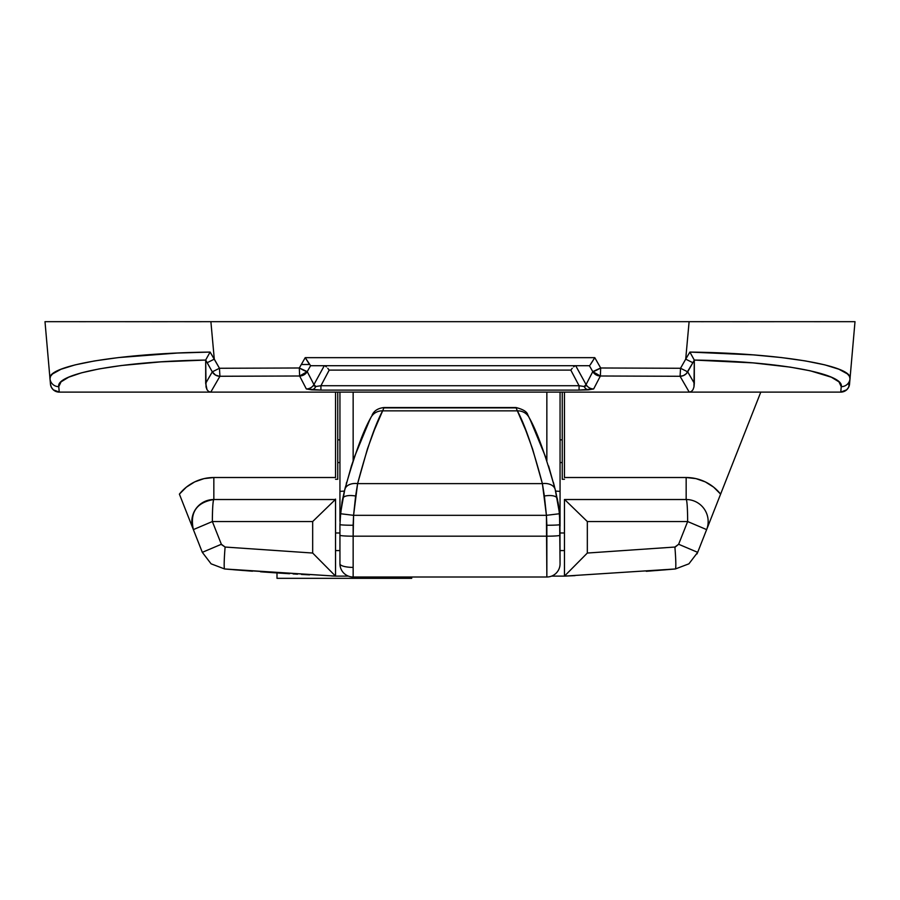 <?xml version="1.0" encoding="UTF-8"?>
<svg xmlns="http://www.w3.org/2000/svg" width="900" height="900" viewBox="0 0 900 900"><rect width="100%" height="100%" fill="white"/><g stroke="black" fill="none" stroke-linecap="round" stroke-linejoin="round"><path stroke-width="1.35" d="M277.65 572.974L273.037 572.67L277.65 572.974M560.059 550.586L564.457 550.586M202.32 552.341L179.393 494.134A44.021 44.021 0 0 1 213.84 477.517L204.03 478.62L194.715 481.882L186.368 487.147L179.393 494.134L193.365 529.605A22.016 22.016 0 0 1 213.84 499.522C196.537 502.414 189.709 512.438 193.365 529.605L212.355 521.539L221.366 544.264L212.355 521.539C212.445 508.162 212.94 500.827 213.84 499.522A22.016 1.485 90 0 0 212.355 521.539L312.671 521.539L212.355 521.539L193.365 529.605L202.32 552.341L211.095 563.827L202.32 552.341L221.366 544.264L202.32 552.341L211.095 563.827L224.64 568.969L243.428 570.51M675.315 546.986L678.634 544.264L687.645 521.539L706.635 529.605A22.016 22.016 0 0 0 686.16 499.522A22.016 22.016 0 0 1 706.635 529.605L720.607 494.134L713.633 487.147L705.285 481.882L695.97 478.62L686.16 477.517A44.021 44.021 0 0 1 720.607 494.134L760.793 392.108L697.68 552.341L688.905 563.827L675.36 568.969L666.855 569.689M697.68 552.341L696.994 553.928L697.68 552.341L678.634 544.264L674.887 547.043L587.329 553.039L587.329 521.539L565.267 500.141L587.329 521.539L687.645 521.539L678.634 544.264L697.68 552.341L706.635 529.605L687.645 521.539L587.329 521.539L587.329 553.039L564.469 576.124L564.457 499.522L565.267 500.141L564.457 499.522L686.16 499.522L686.16 477.517L564.457 477.517L564.457 392.108L564.457 477.517L686.16 477.517L686.16 499.522A22.016 1.485 90 0 1 687.645 521.539A22.016 1.485 -90 0 0 686.16 499.522L564.457 499.522L564.457 576.124L551.587 576.124L564.457 576.124L587.329 553.039L674.887 547.043A22.016 1.395 85.1 0 1 675.36 568.969L688.905 563.827M335.543 499.522L213.84 499.522L213.84 477.517L335.543 477.517L335.543 392.108L335.543 477.517L213.84 477.517L213.84 499.522L335.531 499.522L334.733 500.141L335.531 499.522L335.543 576.124L224.64 568.969L211.129 563.839L224.64 568.969A22.016 1.395 -85.1 0 1 225.112 547.043L312.671 553.039L312.671 521.539L334.733 500.141L312.671 521.539L312.671 553.039L335.531 576.124L335.543 499.106M301.444 574.425L309.521 574.864M293.13 573.941L297.517 574.2M278.347 573.019L289.541 573.727M339.941 550.586L335.543 550.586L339.941 550.586M656.595 570.51L675.36 568.969A22.016 1.395 -94.9 0 0 674.887 547.043M564.525 576.124L575.01 575.64M331.447 575.944L335.419 576.113M233.145 569.689L335.531 576.124L348.412 576.124L335.543 576.124L312.671 553.039L225.112 547.043L221.366 544.264M740.441 321.671L635.018 321.671M633.127 321.671L551.227 321.671M540.236 321.671L529.234 321.671M348.424 321.671L273.713 321.671M264.308 321.671L263.284 321.671M263.25 321.671L159.559 321.671M221.546 544.658L225.112 547.043A22.016 1.395 94.9 0 0 224.64 568.969M273.274 572.681L260.505 571.793M252.461 571.207L234.27 569.779M665.921 569.767L646.279 571.298M564.469 576.124L675.36 568.969M175.905 392.108L169.751 392.108M714.881 392.108L709.56 392.108M730.249 392.108L724.095 392.108M689.918 352.125L694.316 360.135L692.865 362.723L685.71 359.145L692.865 362.723L686.306 373.669L683.449 375.593L680.074 376.279L689.22 392.108L691.335 391.511L692.955 389.756L693.967 386.955L694.316 383.31L687.701 371.846L680.535 368.269L685.71 359.145L680.535 368.269L680.074 376.279L680.535 368.269L687.701 371.846L694.316 383.31L694.316 360.135L687.701 371.846A8.809 8.764 150 0 1 680.074 376.279L600.379 375.998A8.809 8.775 -152.6 0 1 592.785 371.621L600.379 375.998L600.683 367.988L592.785 371.621A8.809 0.81 -29.7 0 0 600.683 367.988L680.535 368.269L600.683 367.988L594.776 357.66L305.224 357.66L310.601 365.704L589.399 365.704L592.785 371.621L589.399 365.704L310.601 365.704L307.215 371.621A8.809 8.775 152.6 0 1 299.621 375.998L219.341 376.256L215.516 375.075L212.299 371.846L205.684 383.31L207.045 389.756L208.665 391.511L210.78 392.108L219.926 376.279L219.465 368.269L212.299 371.846L219.465 368.269L219.926 376.279A8.809 8.764 -150 0 1 212.299 371.846L207.135 362.723L214.29 359.145L207.135 362.723L205.684 360.135L205.684 383.31L212.299 371.846L205.695 360.067C121.635 361.204 55.508 373.657 58.759 386.662A8.809 8.696 175 0 1 49.995 378.731A8.809 8.696 -5 0 0 58.759 386.662L59.242 392.108A8.809 8.809 0 0 1 50.456 384.075A8.809 8.809 0 0 0 59.231 392.108L53.28 389.801L51.334 387.202L50.456 384.075L51.334 387.202L53.28 389.801L59.231 392.108L58.759 386.662L61.031 381.859L68.681 377.19L81.495 372.825L99.248 368.887L121.241 365.535L160.898 361.856L205.695 360.067L206.032 386.955L207.045 389.756L208.665 391.511L210.78 392.108L59.242 392.108L210.78 392.108L219.926 376.279L299.621 375.998L299.317 367.988L219.465 368.269L210.116 352.08C119.441 353.183 46.564 365.782 49.995 378.731L50.524 376.324L52.526 373.95L60.975 369.27L75.06 364.894L94.522 360.934L118.541 357.57L177.322 353.048L210.116 352.08L214.29 359.145L210.893 321.671L45 321.671L50.456 384.075L45 321.671L210.893 321.671L201.409 321.671L210.893 321.671L214.29 359.145L219.465 368.269L299.317 367.988L305.224 357.66L594.776 357.66L600.683 367.988L600.379 375.998L593.663 388.957A8.809 8.775 27.4 0 1 586.069 384.581L592.785 371.621L586.069 384.581L575.696 365.704L586.069 384.581L585.877 385.92L584.168 386.494L579.071 385.729L570.803 370.103L329.197 370.103L320.929 385.729L315.832 386.494A8.809 5.524 93.6 0 1 311.681 389.858L320.929 390.105L320.929 385.729L579.071 385.729L570.803 370.103L329.197 370.103L320.929 385.729L315.832 386.494L314.123 385.92L313.931 384.581L324.304 365.704L313.931 384.581A8.809 8.775 152.6 0 1 306.338 388.957L320.929 390.105L579.071 390.105L593.663 388.957A8.809 8.775 -152.6 0 1 586.069 384.581L584.168 386.494A8.809 5.524 86.4 0 0 588.319 389.858L593.663 388.957L600.379 375.998L680.074 376.279L689.22 392.108L840.769 392.108L841.241 386.662L838.969 381.859L831.319 377.19L810.248 370.8L790.234 367.121L752.996 362.88L694.305 360.067L693.967 386.955L692.955 389.756L691.335 391.511L689.22 392.108L210.78 392.108L840.769 392.108L846.72 389.801L848.666 387.202L849.544 384.075A8.809 8.809 0 0 1 840.769 392.108A8.809 8.809 0 0 0 849.544 384.075L847.778 384.086L849.544 384.075L850.005 378.731L848.666 387.202L846.72 389.801L840.769 392.108L841.241 386.662A8.809 8.696 5 0 0 850.005 378.731L855 321.671L850.005 378.731C853.312 365.692 780.289 353.194 689.884 352.08L753.3 354.881L781.324 357.548L805.342 360.911L824.816 364.86L838.924 369.236L847.429 373.916L849.465 376.324L850.005 378.731A8.809 8.696 -175 0 1 841.241 386.662C844.492 373.657 778.365 361.204 694.305 360.067L689.884 352.08L685.71 359.145L689.107 321.671L855 321.671L210.893 321.671L689.107 321.671L685.71 359.145L689.884 352.08M337.748 439.853L339.941 439.853L337.748 439.853M560.059 439.853L562.252 439.853L560.059 439.853M769.871 321.671L781.099 321.671M782.685 321.671L798.559 321.671M120.285 321.671L130.129 321.671M299.621 375.998L306.338 388.957L311.681 389.858A8.809 5.524 -86.4 0 0 315.832 386.494L313.931 384.581L307.215 371.621L313.931 384.581A8.809 8.775 -27.4 0 1 306.338 388.957L299.621 375.998L307.215 371.621L299.317 367.988L299.621 375.998M301.32 364.5L309.532 364.5L301.32 364.5M198.416 321.683L180.743 321.671M167.468 321.683L151.729 321.683M139.567 321.683L125.201 321.683M114.649 321.671L94.05 321.671M85.77 321.683L79.369 321.683M74.801 321.671L73.89 321.671M826.054 321.671L825.188 321.671M820.541 321.683L814.151 321.683M805.635 321.671L785.149 321.671M774.36 321.683L760.32 321.683M748.046 321.683L732.341 321.683M719.077 321.671L701.246 321.683M689.107 321.671L687.476 321.671M201.409 321.683L74.261 321.671M74.093 321.671L72.72 321.671M337.748 479.272L337.748 392.108L337.748 479.272L335.543 479.272L337.748 479.272M562.252 392.108L562.252 479.272L562.252 392.108M564.457 479.272L562.252 479.272L564.457 479.272M165.791 321.683L166.444 321.671M210.083 352.125L206.123 359.19L210.083 352.125M205.695 360.067L206.123 359.19M590.726 364.129L594.742 357.716M310.601 365.704L307.215 371.621A8.809 0.81 29.7 0 1 299.317 367.988L305.224 357.66M594.776 357.66L590.085 365.006M574.796 365.996L573.626 366.874L574.796 365.996M572.265 368.28L570.803 370.103L572.265 368.28M325.204 365.996L326.374 366.874L325.204 365.996M327.735 368.28L329.197 370.103L327.735 368.28M588.319 389.858A8.809 5.524 -93.6 0 1 584.168 386.494L579.071 385.729L579.071 390.105L588.319 389.858M320.929 390.105L579.071 390.105L579.071 385.729L320.929 385.729L320.929 390.105M309.274 364.129L305.257 357.716M555.795 491.996L558.641 505.969L559.935 519.221M559.373 511.594L559.665 514.811M555.12 489.173L558.472 504.9L555.221 489.577L548.595 465.964M555.716 491.659L554.895 488.261M346.624 482.355L346.32 483.491L346.624 482.355M345.465 486.81L344.216 491.929M339.941 520.605L342.056 501.874M340.11 518.254L340.065 519.221M560.059 532.98L564.457 532.98L560.059 532.98M562.252 462.544L560.059 462.544L562.252 462.544M335.543 532.98L339.941 532.98L335.543 532.98M339.941 462.544L337.748 462.544L339.941 462.544M340.515 512.696L340.594 511.999M559.935 519.188L560.059 563.794L559.575 513.72L555.221 489.577C545.67 455.355 537.007 431.415 529.222 417.757L527.805 414.889C527.085 411.784 523.148 409.331 515.97 407.543L384.03 407.543C378.157 408.206 374.22 410.636 372.229 414.821L372.082 415.125M353.149 567.394A13.207 3.6 0 0 1 339.941 563.794A13.207 13.207 0 0 0 353.149 577.001L353.149 525.251A13.207 0.686 180 0 1 339.941 524.565L339.941 563.794A13.207 13.207 0 0 0 353.149 577.001L546.851 577.001L546.424 515.329L542.385 483.626L532.575 448.942L525.859 430.582L517.365 410.861L382.635 410.861L374.209 430.414L367.481 448.762L357.615 483.626L542.385 483.626L357.615 483.626L353.576 515.329L546.424 515.329L353.576 515.329L353.149 536.186L546.851 536.186L353.149 536.186L353.149 577.001L546.851 577.001A13.207 13.207 0 0 0 560.059 563.794A13.207 13.207 0 0 1 546.851 577.001L546.851 567.394M546.851 392.108L546.851 460.609L546.851 392.108M353.149 460.62L353.149 392.108L353.149 460.62M560.059 520.605L560.059 491.366L555.581 491.096L560.059 491.366L560.059 392.108L560.059 518.783M560.059 521.347L560.059 526.05L560.059 521.347A13.207 13.196 180 0 0 559.969 519.851A13.207 13.196 0 0 1 560.059 521.347M339.941 563.794L339.941 535.219A13.207 0.956 0 0 0 353.149 536.186A13.207 0.956 180 0 1 339.941 535.219L339.941 524.565A13.207 0.686 0 0 0 353.149 525.251L353.576 515.329L340.425 513.72L339.941 521.347A13.207 13.196 0 0 1 340.031 519.851A13.207 13.196 180 0 0 339.941 521.347L339.941 491.366L344.419 491.096L339.941 491.366L339.941 392.108L339.941 518.783M541.564 445.995L538.11 437.366M534.825 429.739L529.222 417.757A13.207 12.6 153.9 0 0 517.365 410.861A13.207 12.6 -26.1 0 1 529.222 417.757M530.291 419.94L545.614 456.998L530.291 419.94M369.709 419.94L354.386 456.998L369.709 419.94M344.284 491.659L351.439 465.874L358.526 445.748M342.045 501.896L344.216 491.951L340.335 514.811M365.209 429.671L370.777 417.757C363.094 431.156 354.431 455.096 344.779 489.577L340.425 513.72L353.576 515.329L355.624 496.024A13.207 5.254 -167.8 0 0 342.709 498.589A13.207 5.254 12.2 0 1 355.624 496.024L357.615 483.626A13.207 8.933 -166.3 0 0 344.779 489.577A13.207 8.933 13.7 0 1 357.615 483.626C366.975 448.47 375.322 424.215 382.635 410.861L517.365 410.861C524.779 424.474 533.115 448.729 542.385 483.626A13.207 8.933 -13.7 0 1 555.221 489.577A13.207 8.933 166.3 0 0 542.385 483.626L544.376 496.024A13.207 5.254 -12.2 0 1 557.291 498.589A13.207 5.254 167.8 0 0 544.376 496.024L546.424 515.329L559.575 513.72L546.424 515.329L546.851 525.251A13.207 0.686 -0 0 0 560.059 524.565A13.207 0.686 180 0 1 546.851 525.251L546.851 536.186A13.207 0.956 0 0 0 560.059 535.219A13.207 0.956 180 0 1 546.851 536.186L546.851 577.001M517.365 410.861L516.116 407.88L383.884 407.88L382.635 410.861A13.207 12.6 -153.9 0 0 370.777 417.757A13.207 12.6 26.1 0 1 382.635 410.861L383.884 407.88M559.305 511.02L557.291 498.589M554.535 486.81L553.376 482.355M558.472 504.889L557.933 501.795M559.89 518.254L559.845 517.309M558.911 507.836L560.059 524.329M353.745 458.887L354.386 456.998M339.941 524.565L340.965 508.736M341.966 502.369L342.529 499.455M276.998 572.929L276.998 578.329L411.705 578.329L411.705 577.001L411.705 578.329L276.998 578.329L276.998 572.929"/></g></svg>

